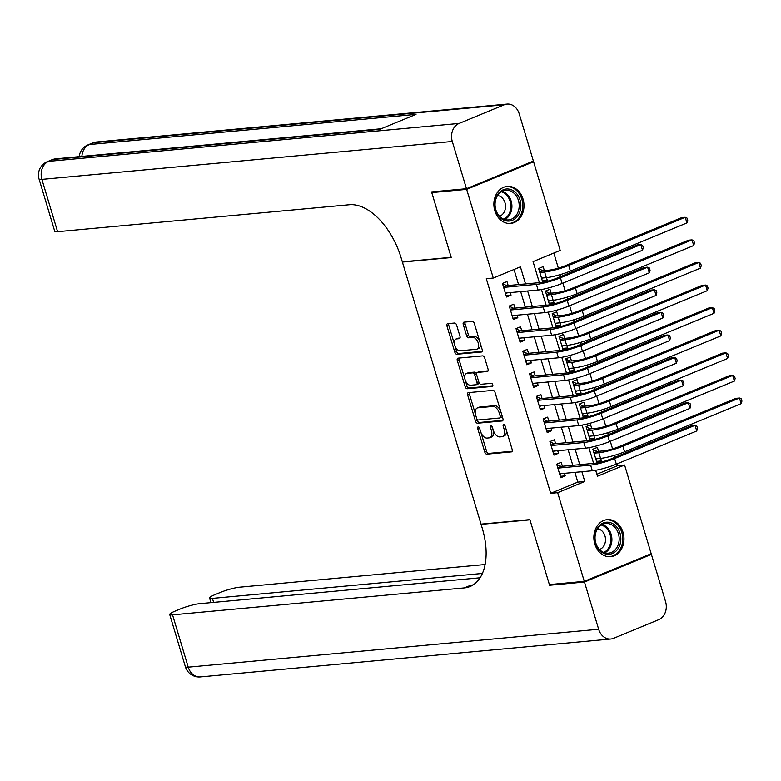 <?xml version="1.0" encoding="UTF-8"?>
<svg xmlns="http://www.w3.org/2000/svg" width="781" height="781" viewBox="0 0 781 781"><rect width="100%" height="100%" fill="white"/><g stroke="black" fill="none" stroke-linecap="round" stroke-linejoin="round"><path stroke-width="1.17" d="M478.206 426.885A1.64 0.937 -112.4 0 0 478.05 426.924A1.64 0.937 -112.4 0 0 477.708 428.525L484.776 452.082A2.343 1.337 -112.4 0 0 486.817 454.181L511.477 451.896A2.343 1.337 -112.4 0 0 511.711 451.848A2.343 1.337 -112.4 0 0 512.19 449.553L505.112 425.996A1.64 0.937 -112.4 0 0 503.686 424.532A1.64 0.937 -112.4 0 0 503.53 424.571A1.64 0.937 -112.4 0 0 503.198 426.172L504.116 429.218A7.488 4.276 -112.4 0 1 502.583 436.54A7.488 4.276 -112.4 0 1 501.861 436.725L499.801 436.911A7.488 4.276 -112.4 0 1 493.289 430.224L492.372 427.168A1.64 0.937 -112.4 0 0 490.946 425.704A1.64 0.937 -112.4 0 0 490.79 425.743A1.64 0.937 -112.4 0 0 490.458 427.344L491.366 430.399A7.488 4.276 -112.4 0 1 489.843 437.721A7.488 4.276 -112.4 0 1 489.111 437.897L487.061 438.092A7.488 4.276 -112.4 0 1 480.549 431.395L479.632 428.349A1.64 0.937 -112.4 0 0 478.206 426.885M523.045 199.096A18.588 15.034 -95.3 0 1 510.657 223.434A18.588 15.034 -95.3 0 1 494.832 210.753A18.588 15.034 -95.3 0 1 507.23 186.415A18.588 15.034 -95.3 0 1 523.045 199.096M623.023 532.339A18.588 15.034 -95.3 0 1 610.635 556.677A18.588 15.034 -95.3 0 1 594.81 543.996A18.588 15.034 -95.3 0 1 607.208 519.658A18.588 15.034 -95.3 0 1 623.023 532.339M456.621 325.121A2.343 1.337 -112.4 0 0 454.581 323.031L447.659 323.666A2.343 1.337 -112.4 0 0 447.435 323.724A2.343 1.337 -112.4 0 0 446.957 326.019L454.806 352.182A2.343 1.337 -112.4 0 0 456.846 354.271L481.506 351.997A2.343 1.337 -112.4 0 0 481.731 351.938A2.343 1.337 -112.4 0 0 482.209 349.654L474.36 323.48A2.343 1.337 -112.4 0 0 472.329 321.391L463.963 322.162A2.343 1.337 -112.4 0 0 463.738 322.221A2.343 1.337 -112.4 0 0 463.26 324.505L466.618 335.703A2.343 1.337 -112.4 0 0 468.659 337.802L472.808 337.412A6.258 3.573 -112.4 0 1 478.079 342.498A6.258 3.573 -112.4 0 1 476.976 349.127A6.258 3.573 -112.4 0 1 476.361 349.283L460.126 350.776A6.258 3.573 -112.4 0 1 454.854 345.7A6.258 3.573 -112.4 0 1 455.958 339.061A6.258 3.573 -112.4 0 1 456.563 338.915L459.277 338.661A2.343 1.337 -112.4 0 0 459.501 338.612A2.343 1.337 -112.4 0 0 459.98 336.318L456.621 325.121M596.86 474.252L617.605 465.681L624.585 465.037L651.188 553.719L584.276 581.357L549.375 584.588L529.889 519.629L481.028 524.139L402.4 262.065L451.262 257.554L431.776 192.595L466.667 189.373L533.589 161.726L560.192 250.408L533.062 261.615L539.378 282.654M584.276 581.357L557.663 492.684L584.793 481.477L581.874 471.734M525.535 283.933L520.41 266.848L493.28 278.056L486.299 278.7L550.693 493.328L557.663 492.684M493.28 278.056L466.667 189.373M468.356 392.638A2.343 1.337 -112.4 0 0 468.122 392.697A2.343 1.337 -112.4 0 0 467.653 394.981L475.502 421.154A2.343 1.337 -112.4 0 0 477.533 423.243L502.203 420.959A2.343 1.337 -112.4 0 0 502.427 420.91A2.343 1.337 -112.4 0 0 502.905 418.616L495.056 392.452A2.343 1.337 -112.4 0 0 493.016 390.363L468.356 392.638M465.154 386.663L457.305 360.5A2.343 1.337 -112.4 0 1 457.783 358.206A2.343 1.337 -112.4 0 1 458.008 358.157L482.668 355.872A2.343 1.337 -112.4 0 1 484.708 357.971L488.066 369.169A2.343 1.337 -112.4 0 1 487.588 371.453A2.343 1.337 -112.4 0 1 487.364 371.512L477.357 372.43A2.343 1.337 -112.4 0 0 477.132 372.488A2.343 1.337 -112.4 0 0 476.654 374.782L478.88 382.212A2.343 1.337 -112.4 0 0 480.92 384.301L491.337 383.334A1.64 0.937 -112.4 0 1 492.713 384.662A1.64 0.937 -112.4 0 1 492.42 386.4A1.64 0.937 -112.4 0 1 492.264 386.439L467.194 388.762A2.343 1.337 -112.4 0 1 465.154 386.663L466.96 385.921L459.111 359.748L457.305 360.5M546.456 277.645L547.217 280.194L542.278 280.652M544.337 270.587L543.156 266.633L538.626 268.508L542.697 282.058L547.217 280.194M553.231 300.236L554.002 302.784L549.053 303.243M551.113 293.178L549.931 289.224L545.411 291.098L549.473 304.649L554.002 302.784M560.016 322.836L560.778 325.374L555.828 325.833M557.898 315.778L556.707 311.824L552.187 313.689L556.257 327.249L560.778 325.374M566.791 345.427L567.553 347.965L562.613 348.424M564.673 338.368L563.491 334.414L558.962 336.279L563.033 349.839L567.553 347.965M573.566 368.017L574.328 370.565L569.388 371.014M571.448 360.959L570.267 357.005L565.747 358.87L569.808 372.43L574.328 370.565M580.351 390.607L581.113 393.155L576.163 393.614M578.233 383.549L577.042 379.595L572.522 381.47L576.593 395.02L581.113 393.155M587.127 413.208L587.888 415.746L582.948 416.205M585.008 406.149L583.817 402.195L579.297 404.06L583.368 417.62L587.888 415.746M593.902 435.798L594.663 438.336L589.723 438.795M591.783 428.74L590.602 424.786L586.082 426.651L590.143 440.211L594.663 438.336M562.388 466.277L561.207 462.323L556.687 464.187L560.748 477.747L565.268 475.873L564.507 473.335M555.613 443.686L554.432 439.732L549.902 441.597L553.973 455.147L558.493 453.283L557.732 450.744M548.838 421.086L547.647 417.132L543.127 419.006L547.198 432.557L551.718 430.692L550.956 428.144M542.053 398.495L540.872 394.542L536.352 396.406L540.413 409.966L544.933 408.102L544.172 405.554M535.278 375.905L534.097 371.951L529.567 373.816L533.638 387.376L538.158 385.502L537.396 382.963M528.503 353.315L527.312 349.361L522.792 351.225L526.863 364.786L531.383 362.911L530.621 360.373M521.718 330.714L520.537 326.761L516.016 328.635L520.078 342.185L524.607 340.321L523.836 337.773M514.943 308.124L513.761 304.17L509.241 306.035L513.302 319.595L517.823 317.73L517.061 315.182M550.693 493.328L577.813 482.121L574.894 472.378M572.776 465.32L568.119 449.778M566 442.72L561.334 427.187M559.216 420.129L554.559 404.597M552.44 397.539L547.784 382.007M545.665 374.948L540.999 359.406M538.88 352.348L534.224 336.816M532.105 329.758L527.448 314.226M525.33 307.167L520.673 291.635M518.555 284.577L514.025 269.484M508.167 285.534L506.976 281.58L502.456 283.444L506.527 297.005L511.047 295.13L510.286 292.592M617.605 465.681L617.068 463.894M615.077 457.246L614.51 455.343M612.568 448.88L610.293 441.304M608.301 434.656L607.725 432.752M605.792 426.289L603.518 418.704M601.516 412.065L600.95 410.162M599.007 403.699L596.733 396.113M594.741 389.465L594.175 387.561M592.232 381.099L589.958 373.523M587.966 366.875L587.39 364.971M585.457 358.508L583.182 350.933M581.191 344.284L580.615 342.381M578.672 335.918L576.398 328.332M574.406 321.694L573.84 319.79M571.897 313.327L569.622 305.742M567.631 299.094L567.055 297.19M565.122 290.727L562.847 283.152M560.856 276.503L560.28 274.6M558.337 268.137L553.817 253.044M598.568 451.33L597.377 447.376L592.857 449.241L596.928 462.801L601.448 460.936L600.687 458.388M403.123 261.772L402.4 262.065M531.217 161.95L533.589 161.726M431.776 192.595L433.943 191.706M595.669 470.289L597.455 476.244L624.585 465.037M541.448 289.546L546.153 305.244M548.223 312.136L552.928 327.835M554.998 334.737L559.713 350.425M561.783 357.327L566.489 373.025M568.558 379.917L573.264 395.616M575.333 402.508L580.049 418.206M582.118 425.108L586.824 440.796M588.894 447.698L593.599 463.397M579.756 464.675L575.099 449.134M572.981 442.075L568.314 426.543M566.196 419.485L561.539 403.953M559.421 396.894L554.764 381.362M552.645 374.304L547.979 358.762M545.86 351.704L541.204 336.172M539.085 329.113L534.429 313.581M532.31 306.523L527.644 290.991M577.813 482.121L584.793 481.477M601.448 460.936L596.499 461.386M565.268 475.873L560.328 476.332M558.493 453.283L553.553 453.741M551.718 430.692L546.768 431.151M544.933 408.102L539.993 408.551M538.158 385.502L533.218 385.96M531.383 362.911L526.433 363.37M524.607 340.321L519.658 340.78M517.823 317.73L512.883 318.179M511.047 295.13L506.098 295.589M489.843 437.721L491.649 436.969A7.488 4.276 -112.4 0 0 493.446 430.712M502.583 436.54L504.399 435.798A7.488 4.276 -112.4 0 0 506.215 429.648M480.959 432.557L486.592 451.34A2.343 1.337 -112.4 0 0 488.623 453.429L512.229 451.252M476.908 419.065L477.308 420.403A2.343 1.337 -112.4 0 0 479.349 422.492L502.944 420.315M469.42 392.54A2.343 1.337 -112.4 0 0 469.459 394.239L475.434 414.145M476.683 418.538A1.64 0.937 -112.4 0 0 478.109 420.002L499.762 418.001A1.64 0.937 -112.4 0 0 499.918 417.962A1.64 0.937 -112.4 0 0 500.25 416.361L499.293 413.139A7.488 4.276 -112.4 0 0 492.772 406.452L477.982 407.819A7.488 4.276 -112.4 0 0 477.25 407.994A7.488 4.276 -112.4 0 0 475.717 415.316L476.683 418.538M500.065 417.874L501.568 417.249A1.64 0.937 -112.4 0 0 501.724 417.21A1.64 0.937 -112.4 0 0 502.163 416.156M500.689 411.236A7.488 4.276 -112.4 0 0 494.588 405.7L492.772 406.452M477.25 407.994L479.056 407.252A7.488 4.276 -112.4 0 1 479.788 407.067L494.588 405.7M459.072 358.059A2.343 1.337 -112.4 0 0 459.111 359.748M488.105 370.858L479.173 371.688A2.343 1.337 -112.4 0 0 478.938 371.746A2.343 1.337 -112.4 0 0 478.743 371.863M492.831 385.804L469 388.011L467.194 388.762M466.979 373.396A6.258 3.573 -112.4 0 0 466.374 373.543A6.258 3.573 -112.4 0 0 465.261 380.181A6.258 3.573 -112.4 0 0 470.543 385.258L476.264 384.73A2.343 1.337 -112.4 0 0 476.488 384.672A2.343 1.337 -112.4 0 0 476.966 382.387L474.741 374.958A2.343 1.337 -112.4 0 0 472.7 372.869L466.979 373.396L468.785 372.644A6.258 3.573 -112.4 0 0 468.18 372.791L466.374 373.543M478.07 383.979A2.343 1.337 -112.4 0 0 478.294 383.93A2.343 1.337 -112.4 0 0 478.909 382.29M476.517 374.128A2.343 1.337 -112.4 0 0 474.506 372.117L472.7 372.869M468.785 372.644L474.506 372.117M466.96 385.921A2.343 1.337 -112.4 0 0 469 388.011M455.958 339.061L457.764 338.319A6.258 3.573 -112.4 0 1 458.379 338.163L460.019 338.017M476.976 349.127L478.782 348.385A6.258 3.573 -112.4 0 0 480.315 343.337M479.68 341.199A6.258 3.573 -112.4 0 0 474.614 336.67L472.808 337.412M465.037 322.065A2.343 1.337 -112.4 0 0 465.076 323.764L468.434 334.961A2.343 1.337 -112.4 0 0 470.465 337.05L474.614 336.67M455.059 346.247L456.621 351.43A2.343 1.337 -112.4 0 0 458.652 353.529L482.248 351.343M448.724 323.568A2.343 1.337 -112.4 0 0 448.763 325.267L454.425 344.118M592.925 449.475L597.162 451.457L603.381 450.891A11.92 1.699 -16.7 0 0 619.401 446.507L735.966 398.349L739.461 398.027L622.896 446.185A17.875 2.548 163.3 0 1 598.861 452.755L594.038 453.195M597.123 458.72L596.01 459.755M741.149 403.679L739.461 398.027L741.276 398.847L741.95 401.102L741.149 403.679L624.585 451.828A17.875 2.548 163.3 0 1 600.55 458.398L595.737 458.847M597.162 451.457L593.921 452.795M696.73 430.985L695.031 425.333L696.847 426.153L697.521 428.418L696.73 430.985L616.336 464.197A17.875 2.548 163.3 0 1 592.301 470.767L559.567 473.794M556.755 464.412L560.983 466.403L595.122 463.25A11.92 1.699 -16.7 0 0 611.152 458.867L691.546 425.655L695.031 425.333L614.637 458.545A17.875 2.548 163.3 0 1 590.602 465.115L557.868 468.141M560.943 473.667L559.84 474.692M560.983 466.403L557.751 467.741M616.092 526.277A16.089 13.004 -95.3 0 1 617.869 548.955A16.089 13.004 -95.3 0 1 599.515 550.263A16.089 13.004 -95.3 0 1 597.738 527.585A16.089 13.004 -95.3 0 1 616.092 526.277M599.437 549.443A14.898 12.047 84.7 0 0 608.477 553.163A14.898 12.047 84.7 0 0 618.679 543.107A14.898 12.047 84.7 0 0 614.774 527.234A14.898 12.047 84.7 0 0 605.734 523.504A14.898 12.047 84.7 0 0 595.532 533.56A14.898 12.047 84.7 0 0 599.437 549.443M599.486 549.492A10.602 8.571 84.7 0 0 605.353 541.702A10.602 8.571 84.7 0 0 602.376 531.373A10.602 8.571 84.7 0 0 597.572 528.757M608.78 556.707A18.471 14.937 84.7 0 0 609.502 556.658A18.471 14.937 84.7 0 0 622.154 544.191A18.471 14.937 84.7 0 0 617.312 524.5A18.471 14.937 84.7 0 0 606.105 519.882A18.471 14.937 84.7 0 0 605.382 519.97M516.114 193.034A16.089 13.004 -95.3 0 1 517.891 215.712A16.089 13.004 -95.3 0 1 499.537 217.02A16.089 13.004 -95.3 0 1 497.761 194.342A16.089 13.004 -95.3 0 1 516.114 193.034M499.459 216.191A14.898 12.047 84.7 0 0 508.499 219.92A14.898 12.047 84.7 0 0 518.701 209.864A14.898 12.047 84.7 0 0 514.796 193.991A14.898 12.047 84.7 0 0 505.756 190.261A14.898 12.047 84.7 0 0 495.554 200.317A14.898 12.047 84.7 0 0 499.459 216.191M499.508 216.249A10.602 8.571 84.7 0 0 505.375 208.459A10.602 8.571 84.7 0 0 502.398 198.13A10.602 8.571 84.7 0 0 497.595 195.514M508.802 223.464A18.471 14.937 84.7 0 0 509.524 223.415A18.471 14.937 84.7 0 0 522.177 210.948A18.471 14.937 84.7 0 0 517.334 191.257A18.471 14.937 84.7 0 0 506.127 186.639A18.471 14.937 84.7 0 0 505.405 186.727M584.471 582.04L549.58 585.262L529.957 519.853L481.096 524.373L482.248 528.21A59.581 34.003 67.6 0 1 470.094 586.502A59.581 34.003 67.6 0 1 464.295 587.917L172.542 614.862L188.231 667.169L598.646 629.261L584.471 582.04L651.393 554.393L649.021 554.608M549.58 585.262L551.747 584.364M481.096 524.373L481.818 524.071M482.414 573.449L212.422 598.392A14.302 2.04 -16.7 0 1 209.581 598.012A14.302 2.04 -16.7 0 1 214.902 594.683L220.232 592.476A14.302 2.04 -16.7 0 1 239.464 587.214L485.128 564.526M598.646 629.261A14.302 11.559 84.7 0 0 610.81 639.014A14.302 11.559 84.7 0 0 613.563 638.331L658.773 619.655A14.302 11.559 84.7 0 0 665.558 601.614L651.393 554.393M480.11 577.784L199.585 603.693A14.302 2.04 -16.7 0 0 180.352 608.955L175.022 611.152A14.302 2.04 -16.7 0 0 169.702 614.491A14.302 2.04 -16.7 0 0 172.542 614.862M473.227 584.852A59.581 34.003 67.6 0 1 470.806 585.223L464.295 587.917M466.472 188.699L533.384 161.052L519.219 113.831A14.302 11.559 84.7 0 0 507.054 104.078A14.302 11.559 84.7 0 0 504.301 104.761L459.082 123.437A14.302 11.559 84.7 0 0 452.297 141.478L466.472 188.699L431.571 191.921L451.193 257.33L402.332 261.84L401.18 258.003A59.581 34.003 -112.4 0 0 349.341 204.739L57.589 231.693A14.302 2.04 163.3 0 1 54.738 231.313L39.05 179.015A14.302 2.04 -16.7 0 0 41.891 179.386L57.589 231.693M452.297 141.478L41.891 179.386A14.302 11.559 -95.3 0 1 48.676 161.345L53.196 159.48L379.849 129.304L416.019 114.368L89.376 144.534L93.896 142.669A14.302 11.559 -95.3 0 1 96.649 141.986L507.054 104.078M586.15 426.885L590.377 428.867L596.606 428.291A11.92 1.699 -16.7 0 0 612.626 423.917L729.19 375.759L732.685 375.436L616.111 423.595A17.875 2.548 163.3 0 1 592.076 430.165L587.263 430.604M590.338 436.13L589.225 437.155M734.374 381.079L732.685 375.436L734.491 376.257L735.175 378.512L734.374 381.079L617.81 429.238A17.875 2.548 163.3 0 1 593.775 435.808L588.962 436.257M590.377 428.867L587.146 430.204M579.365 404.285L583.602 406.276L589.821 405.7A11.92 1.699 -16.7 0 0 605.851 401.317L722.415 353.168L725.9 352.846L609.336 400.995A17.875 2.548 163.3 0 1 585.301 407.565L580.488 408.014M583.563 413.53L582.45 414.565M727.599 358.489L725.9 352.846L727.716 353.666L728.39 355.921L727.599 358.489L611.035 406.647A17.875 2.548 163.3 0 1 587 413.217L582.177 413.666M583.602 406.276L580.371 407.614M572.59 381.694L576.827 383.686L583.046 383.11A11.92 1.699 -16.7 0 0 599.066 378.726L715.64 330.568L719.125 330.246L602.561 378.404A17.875 2.548 163.3 0 1 578.526 384.974L573.713 385.423M576.788 390.939L575.675 391.974M720.824 335.898L719.125 330.246L720.941 331.066L721.615 333.331L720.824 335.898L604.25 384.057A17.875 2.548 163.3 0 1 580.215 390.627L575.402 391.066M576.827 383.686L573.586 385.023M565.815 359.104L570.052 361.086L576.271 360.519A11.92 1.699 -16.7 0 0 592.291 356.136L708.855 307.978L712.35 307.655L595.776 355.814A17.875 2.548 163.3 0 1 571.751 362.384L566.928 362.823M570.003 368.349L568.9 369.384M714.039 313.308L712.35 307.655L714.156 308.475L714.84 310.731L714.039 313.308L597.475 361.457A17.875 2.548 163.3 0 1 573.439 368.027L568.627 368.476M570.052 361.086L566.811 362.423M689.945 408.395L688.256 402.742L690.072 403.562L690.746 405.827L689.945 408.395L609.551 441.607A17.875 2.548 163.3 0 1 585.525 448.177L552.782 451.193M549.97 441.821L554.207 443.813L588.347 440.66A11.92 1.699 -16.7 0 0 604.367 436.276L684.761 403.064L688.256 402.742L607.862 435.954A17.875 2.548 163.3 0 1 583.827 442.524L551.093 445.551M554.168 451.067L553.055 452.101M554.207 443.813L550.976 445.15M683.17 385.794L681.481 380.152L683.287 380.972L683.971 383.227L683.17 385.794L602.776 419.006A17.875 2.548 163.3 0 1 578.741 425.586L546.007 428.603M543.195 419.231L547.432 421.223L581.572 418.069A11.92 1.699 -16.7 0 0 597.592 413.686L677.986 380.474L681.481 380.152L601.087 413.364A17.875 2.548 163.3 0 1 577.052 419.934L544.318 422.96M547.393 428.476L546.28 429.511M547.432 421.223L544.191 422.56M676.395 363.204L674.696 357.561L676.512 358.381L677.186 360.637L676.395 363.204L596.001 396.416A17.875 2.548 163.3 0 1 571.965 402.986L539.232 406.013M536.42 396.641L540.657 398.622L574.796 395.469A11.92 1.699 -16.7 0 0 590.817 391.096L671.211 357.883L674.696 357.561L594.302 390.773A17.875 2.548 163.3 0 1 570.267 397.344L537.533 400.36M540.608 405.886L539.505 406.921M540.657 398.622L537.416 399.96M669.62 340.614L667.921 334.961L669.737 335.781L670.41 338.046L669.62 340.614L589.225 373.826A17.875 2.548 163.3 0 1 565.19 380.396L532.457 383.422M529.635 374.05L533.872 376.032L568.012 372.879A11.92 1.699 -16.7 0 0 584.032 368.495L664.426 335.283L667.921 334.961L587.527 368.173A17.875 2.548 163.3 0 1 563.491 374.743L530.758 377.77M533.833 383.295L532.72 384.32M533.872 376.032L530.641 377.369M559.03 336.513L563.267 338.495L569.486 337.919A11.92 1.699 -16.7 0 0 585.516 333.546L702.08 285.387L705.565 285.065L589.001 333.223A17.875 2.548 163.3 0 1 564.966 339.794L560.153 340.233M563.228 345.758L562.115 346.784M707.264 290.708L705.565 285.065L707.381 285.885L708.055 288.14L707.264 290.708L590.7 338.866A17.875 2.548 163.3 0 1 566.664 345.436L561.842 345.885M563.267 338.495L560.036 339.833M662.835 318.023L661.146 312.371L662.952 313.191L663.635 315.456L662.835 318.023L582.441 351.235A17.875 2.548 163.3 0 1 558.405 357.805L525.672 360.832M522.86 351.45L527.097 353.442L561.236 350.288A11.92 1.699 -16.7 0 0 577.257 345.905L657.651 312.693L661.146 312.371L580.752 345.583A17.875 2.548 163.3 0 1 556.716 352.153L523.983 355.179M527.058 360.695L525.945 361.73M527.097 353.442L523.856 354.779M552.255 313.913L556.492 315.905L562.71 315.329A11.92 1.699 -16.7 0 0 578.731 310.945L695.305 262.797L698.79 262.475L582.226 310.623A17.875 2.548 163.3 0 1 558.19 317.193L553.378 317.642M556.453 323.158L555.34 324.193M700.489 268.117L698.79 262.475L700.606 263.295L701.279 265.55L700.489 268.117L583.915 316.276A17.875 2.548 163.3 0 1 559.879 322.846L555.066 323.295M556.492 315.905L553.251 317.242M656.06 295.423L654.361 289.78L656.177 290.6L656.85 292.855L656.06 295.423L575.665 328.635A17.875 2.548 163.3 0 1 551.63 335.215L518.896 338.232M516.085 328.86L520.322 330.851L554.461 327.698A11.92 1.699 -16.7 0 0 570.481 323.314L650.876 290.102L654.361 289.78L573.967 322.992A17.875 2.548 163.3 0 1 549.931 329.562L517.198 332.589M520.273 338.105L519.17 339.139M520.322 330.851L517.081 332.189M545.48 291.323L549.717 293.314L555.935 292.738A11.92 1.699 -16.7 0 0 571.956 288.355L688.52 240.197L692.015 239.874L575.451 288.033A17.875 2.548 163.3 0 1 551.415 294.603L546.593 295.052M549.668 300.568L548.565 301.603M693.704 245.527L692.015 239.874L693.821 240.694L694.504 242.959L693.704 245.527L577.139 293.685A17.875 2.548 163.3 0 1 553.104 300.255L548.291 300.695M549.717 293.314L546.475 294.652M649.284 272.833L647.586 267.19L649.402 268.01L650.075 270.265L649.284 272.833L568.89 306.045A17.875 2.548 163.3 0 1 544.855 312.615L512.121 315.641M509.31 306.269L513.537 308.251L547.676 305.098A11.92 1.699 -16.7 0 0 563.706 300.724L644.1 267.512L647.586 267.19L567.191 300.402A17.875 2.548 163.3 0 1 543.156 306.972L510.423 309.989M513.498 315.514L512.385 316.549M513.537 308.251L510.305 309.588M538.695 268.732L542.932 270.714L549.15 270.148A11.92 1.699 -16.7 0 0 565.18 265.765L681.745 217.606L685.23 217.284L568.666 265.442A17.875 2.548 163.3 0 1 544.63 272.013L539.817 272.462M542.893 277.977L541.78 279.012M686.929 222.936L685.23 217.284L687.046 218.104L687.729 220.369L686.929 222.936L570.364 271.085A17.875 2.548 163.3 0 1 546.329 277.655L541.516 278.104M542.932 270.714L539.7 272.052M642.499 250.242L640.81 244.59L642.617 245.41L643.3 247.675L642.499 250.242L562.105 283.454A17.875 2.548 163.3 0 1 538.07 290.024L505.336 293.051M502.525 283.679L506.762 285.661L540.901 282.507A11.92 1.699 -16.7 0 0 556.921 278.124L637.316 244.912L640.81 244.59L560.416 277.802A17.875 2.548 163.3 0 1 536.381 284.372L503.647 287.398M506.723 292.924L505.61 293.949M506.762 285.661L503.52 286.998M479.417 427.822L477.708 428.525M504.897 425.469L503.198 426.172M492.157 426.641L490.458 427.344M493.123 429.667L491.366 430.399M505.863 428.496L504.116 429.218M488.623 453.429L486.817 454.181M486.592 451.34L484.776 452.082M479.349 422.492L477.533 423.243M477.308 420.403L475.502 421.154M469.459 394.239L467.653 394.981M502.007 415.629L500.25 416.361M501.041 412.417L499.293 413.139M479.788 407.067L477.982 407.819M479.173 371.688L477.357 372.43M478.724 381.655L476.966 382.387M476.527 374.216L474.741 374.958M458.379 338.163L456.563 338.915M470.465 337.05L468.659 337.802M468.434 334.961L466.618 335.703M465.076 323.764L463.26 324.505M458.652 353.529L456.846 354.271M456.621 351.43L454.806 352.182M448.763 325.267L446.957 326.019M600.55 458.398L598.861 452.755M624.585 451.828L622.896 446.185M592.301 470.767L590.602 465.115M616.336 464.197L614.637 458.545M602.161 524.539A14.898 12.047 -95.3 0 1 607.501 527.897A14.898 12.047 -95.3 0 1 604.777 552.802M603.811 552.47A14.409 11.647 84.7 0 0 606.564 528.327A14.409 11.647 84.7 0 0 601.272 525.037M502.183 191.296A14.898 12.047 -95.3 0 1 507.523 194.654A14.898 12.047 -95.3 0 1 504.799 219.559M503.833 219.227A14.409 11.647 84.7 0 0 506.586 195.084A14.409 11.647 84.7 0 0 501.295 191.794M212.422 598.392L213.623 602.395M188.231 667.169A14.302 2.04 163.3 0 1 185.39 666.789A14.302 14.302 0 0 0 200.405 676.922A14.302 11.559 -95.3 0 1 188.231 667.169M504.301 104.761L93.896 142.669A14.302 8.161 -112.4 0 0 92.5 143.011L87.98 144.875A14.302 8.161 67.6 0 1 89.376 144.534A14.302 11.559 -95.3 0 0 81.888 156.405M381.187 128.758L55.949 158.797A14.302 11.559 -95.3 0 0 53.196 159.48A14.302 8.161 -112.4 0 0 51.81 159.822L47.29 161.687A14.302 8.161 67.6 0 1 48.676 161.345L459.082 123.437M593.775 435.808L592.076 430.165M617.81 429.238L616.111 423.595M587 413.217L585.301 407.565M611.035 406.647L609.336 400.995M580.215 390.627L578.526 384.974M604.25 384.057L602.561 378.404M573.439 368.027L571.751 362.384M597.475 361.457L595.776 355.814M585.525 448.177L583.827 442.524M609.551 441.607L607.862 435.954M578.741 425.586L577.052 419.934M602.776 419.006L601.087 413.364M571.965 402.986L570.267 397.344M596.001 396.416L594.302 390.773M565.19 380.396L563.491 374.743M589.225 373.826L587.527 368.173M566.664 345.436L564.966 339.794M590.7 338.866L589.001 333.223M558.405 357.805L556.716 352.153M582.441 351.235L580.752 345.583M559.879 322.846L558.19 317.193M583.915 316.276L582.226 310.623M551.63 335.215L549.931 329.562M575.665 328.635L573.967 322.992M553.104 300.255L551.415 294.603M577.139 293.685L575.451 288.033M544.855 312.615L543.156 306.972M568.89 306.045L567.191 300.402M546.329 277.655L544.63 272.013M570.364 271.085L568.666 265.442M538.07 290.024L536.381 284.372M562.105 283.454L560.416 277.802M501.724 417.21L499.918 417.962M478.938 371.746L477.132 372.488M478.294 383.93L476.488 384.672M606.105 519.882L605.529 519.931M609.502 556.658L608.926 556.716M506.127 186.639L505.551 186.688M509.524 223.415L508.948 223.473M209.581 598.012L210.968 602.639M169.702 614.491L185.39 666.789M200.405 676.922L610.81 639.014M55.949 158.797A14.302 14.302 0 0 0 51.81 159.822M47.29 161.687A14.302 14.302 0 0 0 39.05 179.015M96.649 141.986A14.302 14.302 0 0 0 92.5 143.011M87.98 144.875A14.302 14.302 0 0 0 79.213 156.649"/></g></svg>
